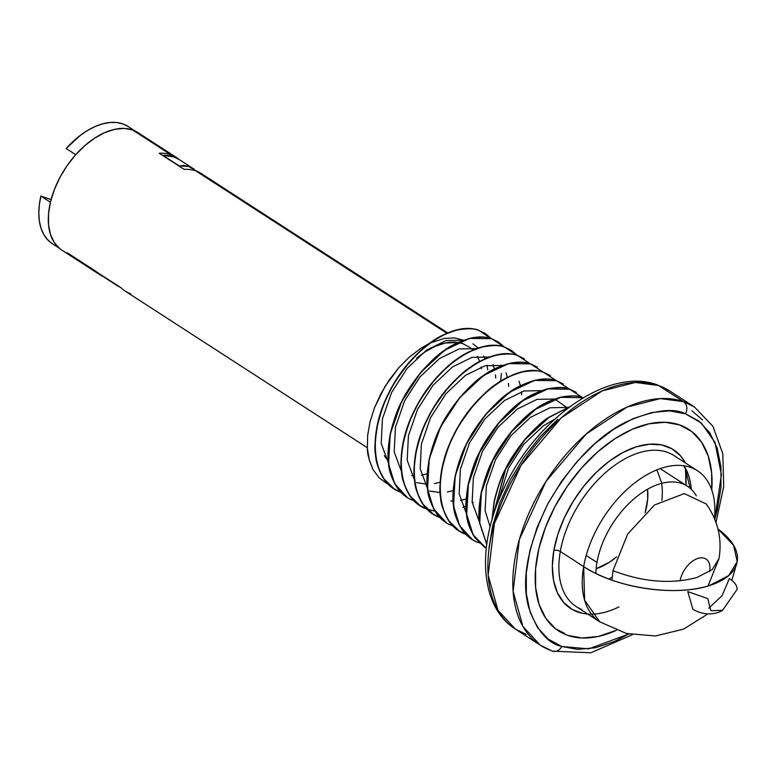 <?xml version="1.0" encoding="UTF-8"?>
<svg xmlns="http://www.w3.org/2000/svg" width="776" height="776" viewBox="0 0 776 776"><rect width="100%" height="100%" fill="white"/><g stroke="black" fill="none" stroke-linecap="round" stroke-linejoin="round"><path stroke-width="1.16" d="M96.302 271.561L67.25 252.772M205.223 176.734A70.015 41.565 122.9 0 0 195.843 170.895L446.889 333.282L195.843 170.895A70.015 41.565 122.9 0 0 184.154 169.381L159.206 153.25A70.015 41.565 -57.1 0 1 170.904 154.754A70.015 41.565 -57.1 0 1 176.278 157.382A70.015 41.565 -57.1 0 1 178.975 159.4A70.015 41.565 -57.1 0 0 170.904 154.754L132.56 129.951L170.904 154.754A70.015 41.565 -57.1 0 0 159.206 153.25L184.154 169.381A70.015 41.565 122.9 0 1 195.843 170.895A70.015 41.565 122.9 0 1 201.217 173.514L447.694 332.943M176.278 157.382L137.934 132.58A70.015 41.565 122.9 0 0 132.56 129.951L124.131 128.418L114.78 129.291L104.847 132.56L94.73 138.079L84.807 145.655L75.476 154.977L67.076 165.705L59.936 177.413L54.33 189.664L50.479 201.983L48.529 213.885L48.548 224.924L50.547 234.672L54.446 242.762L60.082 248.873M501.286 365.186L501.335 365.884M501.374 373.411L500.665 381.161M401.105 492.343L394.266 488.919L384.188 479.083C378.872 470.072 376.079 462.253 375.807 455.638C374.536 449.673 375.089 439.672 377.475 425.626C381.026 411.329 384.809 400.639 388.805 393.539C392.025 386.176 398.418 376.389 407.963 364.186C418.089 352.837 426.063 345.427 431.892 341.944C437.625 337.424 445.938 333.486 456.841 330.13C467.394 328.238 474.737 328.355 478.879 330.45L485.495 333.631L491.334 338.608L478.879 330.45C453.116 320.478 409.418 350.451 388.805 393.539C366.757 436.131 372.364 483.312 401.464 492.479M485.495 333.631L478.676 330.314C474.524 328.219 467.181 328.102 456.637 329.994C445.734 333.35 437.421 337.288 431.689 341.809C425.859 345.291 417.876 352.702 407.749 364.051C398.204 376.253 391.822 386.041 388.601 393.403C384.595 400.503 380.822 411.193 377.262 425.49C374.886 439.536 374.323 449.546 375.594 455.502C375.875 462.118 378.669 469.936 383.975 478.947L394.053 488.783L401.017 492.256M498.483 342.032L491.664 338.724C487.522 336.619 480.169 336.512 469.625 338.394C458.723 341.75 450.41 345.689 444.677 350.209C438.847 353.691 430.864 361.112 420.738 372.451C411.193 384.654 404.81 394.441 401.59 401.813C397.584 408.904 393.81 419.603 390.25 433.9C387.874 447.936 387.311 457.947 388.582 463.902C388.863 470.518 391.657 478.336 396.963 487.347L407.255 497.319L397.176 487.483C391.861 478.472 389.067 470.654 388.795 464.038C387.525 458.082 388.078 448.072 390.464 434.026C394.014 419.729 397.797 409.039 401.793 401.939C405.024 394.577 411.406 384.789 420.951 372.587C431.078 361.238 439.051 353.827 444.881 350.345C450.613 345.824 458.926 341.886 469.829 338.53C480.383 336.648 487.726 336.755 491.868 338.85L498.483 342.032L504.322 347.017L491.868 338.85C466.104 328.878 422.406 358.851 401.793 401.939C379.745 444.532 385.352 491.712 414.452 500.879M511.481 350.442L504.652 347.124C500.51 345.019 493.158 344.913 482.614 346.794C471.711 350.151 463.398 354.089 457.665 358.609C451.836 362.091 443.853 369.512 433.726 380.851C424.181 393.063 417.798 402.851 414.578 410.213C410.572 417.304 406.799 428.003 403.239 442.301C400.862 456.346 400.309 466.347 401.58 472.312C401.852 478.918 404.645 486.736 409.961 495.757L420.243 505.719L410.165 495.883C404.849 486.872 402.055 479.054 401.784 472.438C400.513 466.483 401.066 456.482 403.452 442.436C407.002 428.139 410.785 417.44 414.782 410.349C418.012 402.977 424.394 393.19 433.939 380.987C444.066 369.648 452.039 362.227 457.869 358.745C463.602 354.225 471.924 350.286 482.817 346.93C493.371 345.048 500.714 345.155 504.856 347.26L511.481 350.442L517.311 355.418L504.856 347.26C479.093 337.279 435.394 367.261 414.782 410.349C392.734 452.932 398.34 500.113 427.44 509.279L434.996 511.151M473.438 502.353L472.235 503.003M465.959 506.02L462.816 507.3M440.079 517.553L433.231 514.129L423.153 504.293C417.837 495.272 415.044 487.454 414.772 480.848C413.501 474.883 414.054 464.882 416.44 450.837C419.991 436.539 423.774 425.84 427.77 418.749C431 411.387 437.383 401.599 446.928 389.387C457.054 378.048 465.028 370.637 470.867 367.145C476.59 362.625 484.913 358.687 495.806 355.33C506.359 353.449 513.702 353.555 517.844 355.66L524.469 358.842L517.64 355.524C513.499 353.42 506.146 353.313 495.602 355.195C484.699 358.56 476.386 362.499 470.654 367.009C464.824 370.501 456.841 377.912 446.724 389.251C437.179 401.464 430.787 411.251 427.566 418.613C423.56 425.704 419.787 436.403 416.227 450.701C413.85 464.746 413.298 474.747 414.568 480.713C414.84 487.328 417.634 495.136 422.949 504.157L433.027 513.993L439.982 517.456M446.016 522.393L436.141 512.693C430.825 503.673 428.032 495.864 427.76 489.249C426.49 483.283 427.042 473.282 429.429 459.237C432.979 444.939 436.762 434.24 440.758 427.149C443.988 419.787 450.371 410 459.916 397.787C470.043 386.448 478.016 379.037 483.855 375.555C489.578 371.035 497.901 367.096 508.804 363.731C519.348 361.849 526.691 361.955 530.842 364.06L537.244 367.106L530.629 363.925C526.487 361.82 519.144 361.713 508.59 363.595C497.688 366.961 489.375 370.899 483.642 375.419C477.812 378.901 469.839 386.312 459.712 397.661C450.167 409.864 443.775 419.651 440.555 427.013C436.548 434.114 432.775 444.803 429.215 459.101C426.839 473.147 426.286 483.147 427.557 489.113C427.828 495.728 430.622 503.537 435.937 512.558L446.122 522.461L433.668 508.901L427.557 489.113L429.215 459.101L440.555 427.013L459.712 397.661L483.642 375.419L508.59 363.595L530.629 363.925L537.351 367.174M466.056 534.354L459.208 530.929L449.129 521.094C443.814 512.082 441.02 504.264 440.749 497.649C439.478 491.683 440.04 481.683 442.417 467.637C445.967 453.339 449.75 442.65 453.747 435.549C456.977 428.187 463.359 418.4 472.904 406.197C483.031 394.848 491.014 387.437 496.844 383.955C502.567 379.435 510.889 375.497 521.792 372.14C532.336 370.249 539.679 370.356 543.83 372.461L550.446 375.642L543.617 372.325C539.475 370.23 532.132 370.113 521.579 372.005C510.676 375.361 502.363 379.299 496.63 383.819C490.801 387.302 482.827 394.712 472.7 406.061C463.156 418.264 456.773 428.051 453.543 435.414C449.546 442.514 445.764 453.203 442.213 467.501C439.827 481.547 439.274 491.557 440.545 497.513C440.816 504.128 443.61 511.947 448.926 520.958L459.004 530.794L465.969 534.266M471.992 539.194L462.118 529.494C456.812 520.483 454.018 512.664 453.737 506.049C452.466 500.093 453.029 490.083 455.405 476.037C458.965 461.739 462.738 451.05 466.745 443.95C469.965 436.587 476.348 426.8 485.892 414.597C496.019 403.248 504.002 395.838 509.832 392.355C515.565 387.835 523.878 383.897 534.78 380.541C545.324 378.649 552.667 378.766 556.819 380.861L563.231 383.907L556.605 380.725C552.463 378.63 545.121 378.523 534.567 380.405C523.664 383.761 515.351 387.699 509.619 392.22C503.789 395.702 495.815 403.122 485.689 414.462C476.144 426.664 469.761 436.451 466.531 443.824C462.535 450.914 458.752 461.613 455.202 475.901C452.815 489.947 452.262 499.957 453.533 505.913C453.805 512.529 456.598 520.347 461.914 529.358L472.109 539.272L459.644 525.711L453.533 505.913L455.202 475.901L466.531 443.824L485.689 414.462L509.619 392.22L534.567 380.405L556.605 380.725L563.327 383.984M484.981 547.594L475.106 537.894C469.8 528.883 467.006 521.065 466.725 514.449C465.454 508.493 466.017 498.483 468.394 484.447C471.954 470.149 475.727 459.45 479.733 452.36C482.953 444.988 489.336 435.2 498.881 422.998C509.007 411.658 516.991 404.238 522.82 400.755C528.553 396.235 536.866 392.297 547.769 388.941C558.313 387.059 565.665 387.166 569.807 389.271L576.219 392.316L569.594 389.135C565.452 387.03 558.109 386.923 547.555 388.805C536.662 392.161 528.34 396.1 522.607 400.62C516.777 404.102 508.804 411.522 498.677 422.862C489.132 435.074 482.75 444.852 479.519 452.224C475.523 459.314 471.74 470.014 468.19 484.311C465.804 498.357 465.251 508.358 466.522 514.323C466.793 520.929 469.587 528.747 474.902 537.768L485.097 547.672M582.795 397.671L560.757 397.341L535.809 409.156L511.869 431.398L492.721 460.76L481.382 492.847L479.723 522.859L486.765 544.257L479.723 522.859C478.452 516.894 479.005 506.893 481.382 492.847C484.942 478.55 488.715 467.85 492.721 460.76C495.942 453.388 502.324 443.61 511.869 431.398C521.996 420.058 529.979 412.638 535.809 409.156C541.541 404.635 549.854 400.697 560.757 397.341C571.301 395.459 578.653 395.566 582.795 397.671M583.251 397.768L582.592 397.535C578.44 395.43 571.097 395.324 560.544 397.205C549.65 400.561 541.328 404.509 535.605 409.02C529.765 412.512 521.792 419.923 511.665 431.262C502.12 443.474 495.738 453.262 492.508 460.624C488.511 467.715 484.728 478.414 481.178 492.712C478.792 506.757 478.239 516.758 479.51 522.723L486.746 544.422L479.51 522.723L481.178 492.712L492.508 460.624L511.665 431.262L535.605 409.02L560.544 397.205L583.251 397.768M388.475 484.069L386.399 483.254A89.968 53.408 122.9 0 0 388.087 483.914A89.968 53.408 122.9 0 1 386.399 483.254L388.475 484.069M407.051 497.183L394.693 483.7L388.582 463.902L390.25 433.9L401.59 401.813L420.738 372.451L444.677 350.209L469.625 338.394L491.664 338.724L504.206 346.979M420.039 505.583L426.994 509.056M556.285 380.618L543.83 372.461C518.058 362.479 474.359 392.462 453.747 435.549C431.699 478.142 437.315 525.323 466.405 534.48L466.172 534.402M548.797 417.556L569.458 406.973L548.797 417.556L524.867 439.798L505.709 469.16L492.178 519.144L494.37 501.248C497.93 486.95 501.703 476.251 505.709 469.16C508.93 461.798 515.322 452.01 524.867 439.798C534.984 428.459 542.967 421.048 548.797 417.556M494.166 501.112L491.945 519.939L505.496 469.024L524.654 439.662L548.593 417.43L569.943 406.614L548.593 417.43C542.754 420.912 534.78 428.323 524.654 439.662C515.109 451.875 508.726 461.662 505.496 469.024C501.5 476.115 497.717 486.814 494.166 501.112M487.726 369.832L486.94 365.302M485 358.861L483.768 356.048L485 358.861M478.21 348.065L472.953 343.855L478.21 348.065M465.008 340.586L454.746 337.929L444.115 338.443L430.612 342.846L444.115 338.443L454.746 337.929L463.902 340.315M429.467 343.39L421.116 348.143L409.67 356.824L398.951 367.523L389.271 379.9L381.103 393.354L374.624 407.458L370.084 421.649L367.64 435.375L367.368 448.256L369.221 459.78L373.101 469.684L378.863 477.56L386.399 483.254L378.863 477.56L373.101 469.684C369.027 460.343 367.116 453.194 367.368 448.256L367.64 435.375L370.084 421.649L374.624 407.458L384.983 386.506L398.951 367.523L409.67 356.824L421.116 348.143L429.467 343.39M384.886 456.511L384.382 455.725A70.015 41.565 -57.1 0 0 388.252 460.614M416.654 358.202L425.17 351.829L435.287 346.3L445.22 343.04L458.063 342.488A70.015 41.565 -57.1 0 0 416.644 358.202M463 343.7A70.015 41.565 -57.1 0 0 458.441 342.546L463 343.7L470.178 347.6M470.198 347.619L472.894 350.073M477.366 356.291L479.607 361.5M481.062 367.029L481.353 368.726M596.143 568.721L609.238 562.367L616.619 556.819A58.248 34.581 -57.1 0 1 596.143 568.721M645.089 512.79L647.669 499.298L647.553 489.239A58.248 34.581 -57.1 0 1 645.089 512.79M138.06 132.657L132.56 129.951A70.015 41.565 122.9 0 0 62.371 173.058A70.015 41.565 122.9 0 0 61.876 250.153L100.22 274.956A70.015 41.565 -57.1 0 1 96.214 271.726L121.153 287.857A70.015 41.565 122.9 0 0 125.159 291.087L367.339 447.733M130.543 293.706A70.015 41.565 122.9 0 1 121.153 287.857L96.214 271.726A70.015 41.565 -57.1 0 0 103.179 276.595A70.015 41.565 -57.1 0 1 100.22 274.956M530.309 363.818L517.844 355.66C492.081 345.679 448.382 375.662 427.77 418.749C405.722 461.332 411.338 508.513 440.428 517.679M543.297 372.218L530.842 364.06C505.069 354.079 461.371 384.062 440.758 427.149C418.71 469.732 424.326 516.923 453.417 526.08M569.274 389.028L556.819 380.861C531.046 370.889 487.347 400.862 466.745 443.95C444.696 486.542 450.303 533.723 479.393 542.89M582.262 397.428L569.807 389.271L547.769 388.941L522.82 400.755L498.881 422.998L479.733 452.36L468.394 484.447L466.725 514.449L473.147 534.78L486.261 548.399L473.001 534.761L466.522 514.323L468.19 484.311L479.519 452.224L498.677 422.862L522.607 400.62L547.555 388.805L569.594 389.135L576.316 392.384M498.173 501.703L508.464 468.151L523.984 444.047L543.413 425.762L554.646 419.224M490.122 526.768L485.136 510.734L486.348 486.096L495.476 459.751L510.996 435.646L530.425 417.362L550 407.769L567.498 407.439M479.423 521.986L472.147 502.334L473.36 477.686L482.488 451.351L498.008 427.246L517.437 408.952L537.011 399.368L554.51 399.039M554.83 399.136L567.004 407.623M490.277 526.157L489.782 526.128M466.434 513.586L459.159 493.934L460.372 469.286L469.499 442.95L485.01 418.836L504.439 400.552L524.023 390.968L541.522 390.638M466.143 499.055L460.391 500.365M453.097 500.995L450.817 500.927M427.469 488.385L420.194 468.723L421.407 444.085L430.525 417.74L446.045 393.636L465.474 375.351L485.058 365.768L502.547 365.428M519.018 381.249L520.415 385.75M521.453 391.735L521.685 394.819M453.155 490.645L447.403 491.965M440.108 492.595L429.594 491.024M414.481 479.975L407.196 460.323L408.418 435.685L417.536 409.34L433.056 385.235L452.486 366.941L472.06 357.358L489.559 357.028M506.03 372.849L507.426 377.349M508.464 383.334L508.697 386.419M440.167 482.245L434.415 483.564M427.11 484.195L416.605 482.623M401.493 471.575L394.208 451.923L395.43 427.275L404.548 400.94L420.068 376.826L439.497 358.541L459.072 348.957L476.571 348.628M493.041 364.448L494.438 368.949M495.476 374.934L495.709 378.019M427.178 473.845L421.426 475.164M414.122 475.785L411.852 475.717M388.504 463.175L381.22 443.523L382.432 418.875L391.56 392.54L407.08 368.425L426.509 350.141L446.084 340.557L463.582 340.227M556.159 380.579L543.617 372.325C517.854 362.353 474.155 392.326 453.543 435.414C431.495 478.006 437.101 525.187 466.201 534.354L466.085 534.305M440.225 517.543C411.125 508.387 405.518 461.196 427.566 418.613C448.179 375.526 491.877 345.543 517.64 355.524L530.183 363.779M517.194 355.379L504.652 347.124C478.889 337.143 435.19 367.126 414.578 410.213C392.53 452.796 398.136 499.977 427.227 509.143L427.12 509.105M401.25 492.343C372.16 483.176 366.553 435.996 388.601 393.403C409.204 350.315 452.903 320.342 478.676 330.314L491.218 338.569M697.43 470.722L674.053 455.599A89.968 53.408 122.9 0 0 607.657 470.799A89.968 53.408 122.9 0 0 560.291 551.484L583.668 566.616A89.968 53.408 -57.1 0 1 631.033 485.921A89.968 53.408 -57.1 0 1 697.43 470.722A89.968 53.408 -57.1 0 1 714.483 518.523M691.29 489.307A89.968 53.408 122.9 0 0 684.054 465.775M618.928 606.919A94.585 56.153 -57.1 0 1 553.841 550.514A4.617 2.163 -170.1 0 1 560.291 551.484A89.968 53.408 122.9 0 0 581.893 609.548M595.871 573.454A71.508 42.457 -57.1 0 1 596.977 562.435L586.21 555.471L596.977 562.435A71.508 42.457 -57.1 0 1 634.632 498.299A71.508 42.457 -57.1 0 1 687.41 486.222A71.508 42.457 -57.1 0 1 696.314 495.893M608.888 579.032A71.508 42.457 122.9 0 0 612.138 577.208L609.014 578.964M611.954 580.138L612.982 570.709C643.032 582.107 671.007 584.377 696.887 577.519L712.222 569.603L719.022 558.555L712.222 569.603L696.887 577.519C671.007 584.377 643.032 582.107 612.982 570.709L627.619 534.121L654.546 504.992L684.248 493.594L706.238 503.973C717.955 520.667 722.223 538.854 719.022 558.555L708.032 585.987M708.789 608.19L722.058 595.716L729.382 578.557C734.678 582.068 737.239 585.696 737.064 589.44L722.592 610.285L710.855 610.693L707.78 598.626L687.778 591.603L692.919 609.296C706.17 617.085 718.178 613.205 722.592 610.285M668.485 452.728A89.968 53.408 122.9 0 0 560.291 551.484A89.968 53.408 122.9 0 0 576.325 606.687L599.702 621.809A89.968 53.408 -57.1 0 1 583.668 566.616A89.968 53.408 122.9 0 0 599.702 621.809L584.609 600.178L583.668 566.616C615.252 587.907 675.518 596.996 709.361 585.589A89.968 42.117 -170.1 0 1 583.668 566.616L560.291 551.484A4.617 2.163 9.9 0 0 553.841 550.514L552.347 566.17L553.54 580.399L557.362 592.651L563.667 602.467L572.222 609.47L582.698 613.38L587.752 614.078M717.975 529.019A89.968 42.117 -170.1 0 1 737.2 561.717A89.968 42.117 -170.1 0 1 709.361 585.589L728.654 575.627L737.2 561.717L733.601 545.295L717.975 529.019M680.086 580.846A20.486 12.164 -57.1 0 1 694.995 559.651A20.486 12.164 -57.1 0 1 709.642 571.582M661.85 500.345A71.508 42.457 122.9 0 0 661.608 483.38M656.874 469.868L661.424 482.294M685.48 462.991L680.474 455.784L671.919 448.78L661.453 444.871L649.463 444.202L636.427 446.792L622.847 452.544L609.228 461.245L596.104 472.545L583.979 486.028L573.318 501.17L564.53 517.379L557.954 534.043L553.841 550.514A94.585 56.153 -57.1 0 1 614.369 457.617A94.585 56.153 -57.1 0 1 685.48 462.991M685.499 469.092L685.955 485.272A103.809 61.624 -57.1 0 0 685.499 469.092M567.683 635.35A119.96 71.217 -57.1 0 0 616.464 630.306L598.15 636.485L582.126 637.988L567.683 635.35A119.96 71.217 -57.1 0 1 558.477 630.859A119.96 71.217 -57.1 0 1 559.321 498.764A119.96 71.217 -57.1 0 1 679.572 424.918L691.862 431.601L701.523 442.068L708.197 455.929L711.621 472.632L711.776 489.976A119.96 71.217 -57.1 0 0 688.778 429.409A119.96 71.217 -57.1 0 0 679.572 424.918L665.139 422.28L649.105 423.783L632.101 429.37L614.757 438.838L597.762 451.807L581.767 467.792L567.372 486.174L555.141 506.233L545.547 527.224L538.951 548.322L535.605 568.721L535.644 587.636L539.068 604.339L545.732 618.191L555.403 628.667L564.569 633.332M526.293 634.399L515.4 629.093C479.558 606.56 476.474 545.8 503.401 489.578C535.159 419.282 608.588 366.379 657.359 384.915L669.513 390.842A141.872 84.225 122.9 0 0 658.62 385.536L669.513 390.842L694.452 406.973L683.559 401.667A9.225 7.353 109.2 0 1 685.489 413.792L701.368 423.085L714.968 442.349L721.389 474.66L714.783 519.26L717.267 510.026L720.962 487.464L720.923 466.551L717.14 448.082L709.759 432.756L699.079 421.184L685.489 413.792A9.225 7.353 -70.8 0 0 683.559 401.667A141.872 84.225 -57.1 0 1 694.452 406.973L712.94 426.334L722.795 453.708L723.707 486.542L715.986 522.403M552.59 651.19A9.225 7.353 -70.8 0 0 561.766 646.476L577.732 649.396L595.464 647.727L614.272 641.548L628.754 634.021L588.819 648.872L561.766 646.476A9.225 7.353 109.2 0 1 552.59 651.19A9.225 7.353 109.2 0 1 552.493 651.151L590.875 652.781L632.294 634.749M658.62 385.536L683.559 401.667L658.62 385.536A9.225 7.353 -70.8 0 0 657.262 384.877A9.225 7.353 109.2 0 1 658.62 385.536A141.872 84.225 122.9 0 0 516.399 472.875A141.872 84.225 122.9 0 0 515.4 629.093L497.988 610.324L488.162 575.229L494.399 523.499L521.006 465.367L561.29 417.837L602.302 390.871L635.331 382.461L658.62 385.536M488.89 548.603L492.585 526.05L499.88 502.722L510.492 479.51L524.013 457.326L539.931 437.004L557.624 419.331M551.232 650.54A141.872 84.225 -57.1 0 1 540.338 645.225A141.872 84.225 -57.1 0 1 541.338 489.006A141.872 84.225 -57.1 0 1 683.559 401.667L660.269 398.592L627.241 407.012L586.239 433.968L545.945 481.498L519.338 539.63L513.101 591.37L522.927 626.455L540.338 645.225L515.4 629.093M561.766 646.476C547.778 643.44 536.759 630.393 528.698 607.356C521.065 580.739 527.467 546.188 547.895 503.711C571.96 462.496 598.558 434.996 627.677 421.203C653.887 410.116 673.151 407.642 685.489 413.792L669.523 410.873L651.801 412.531L632.993 418.72L613.826 429.186L595.027 443.523L577.334 461.196L561.426 481.518L547.895 503.711L537.283 526.914L529.989 550.242L526.293 572.804L526.341 593.718L530.124 612.186L537.496 627.512L548.186 639.085L561.766 646.476M52.234 243.635L47.578 239.697L43.844 234.594L41.099 228.425L39.401 221.325L38.8 213.458L39.295 204.98L40.886 196.076L50.421 202.245L40.886 196.076L51.08 199.636L40.886 196.076A69.782 41.429 122.9 0 0 52.341 243.703L59.17 248.126M128.253 126.595L122.783 123.908L116.623 122.53L109.891 122.501L102.742 123.811L95.322 126.43L87.804 130.31L80.326 135.364L66.173 148.526L75.718 154.705L66.173 148.526A69.782 41.429 122.9 0 1 128.147 126.517L134.976 130.94M106.71 278.516A69.782 41.429 122.9 0 1 100.24 274.335A69.782 41.429 122.9 0 0 103.315 276.673L118.602 286.567M116.09 284.462L121.318 288.022L116.361 284.753M194.407 169.381L179.111 159.487A69.782 41.429 122.9 0 0 162.863 155.345L179.14 165.87L188.568 166.452L197.288 171.447L188.568 166.452L183.699 165.434L179.246 166.219L162.863 155.345A178.907 106.215 -57.1 0 1 162.805 155.578A178.907 106.215 122.9 0 0 162.863 155.345L173.756 156.878L179.372 159.662M599.702 621.809L626.426 633.468L655.429 635.971L683.598 629.132L707.887 613.913L683.598 629.132L655.429 635.971L626.426 633.468L599.702 621.809M731.836 580.332L737.2 561.717L731.836 580.332M687.41 486.222L660.201 468.617M683.695 465.726L685.567 469.247L690.136 488.259M702.464 419.855L691.94 410.853M540.338 645.225L552.493 651.151"/></g></svg>
